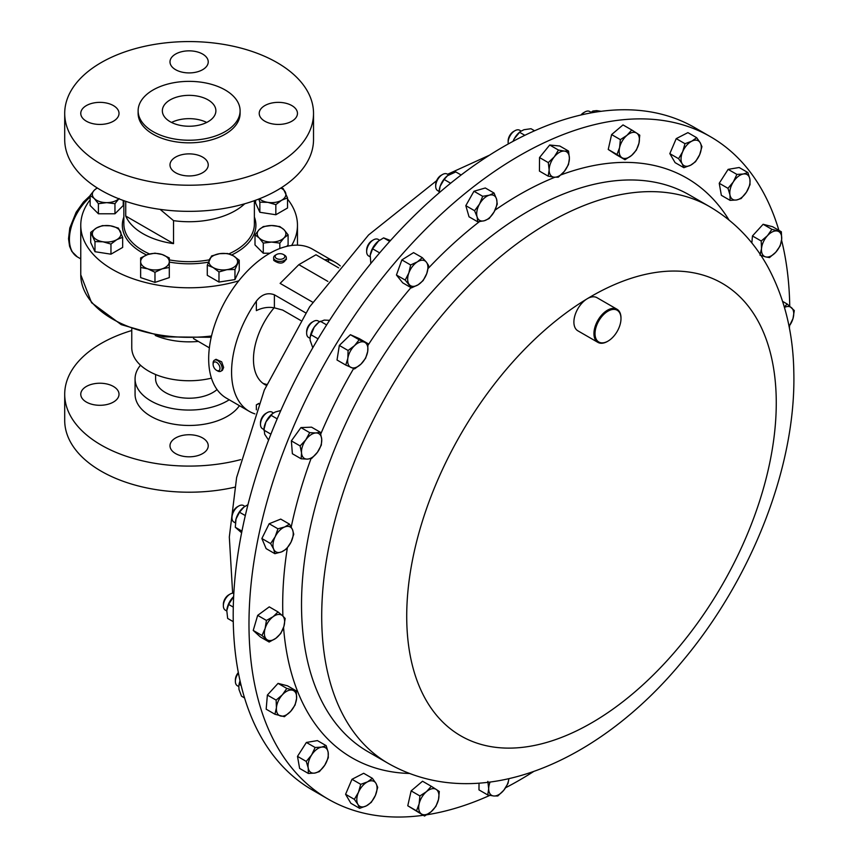 <?xml version="1.0" encoding="UTF-8"?>
<svg xmlns="http://www.w3.org/2000/svg" width="859" height="859" viewBox="0 0 859 859"><rect width="100%" height="100%" fill="white"/><g stroke="black" fill="none" stroke-linecap="round" stroke-linejoin="round"><path stroke-width="1.29" d="M266.773 384.424A55.062 31.794 -60 0 1 262.886 383.275M266.354 385.369A55.062 31.794 -60 0 1 264.873 384.607A55.062 31.794 -60 0 1 253.469 359.395A55.062 31.794 -60 0 1 274.128 307.78M175.601 453.584A19.123 11.038 180 0 1 169.996 445.778A19.123 11.038 180 0 1 181.797 435.577A19.123 11.038 180 0 1 202.638 437.972A19.123 11.038 180 0 1 208.232 445.778A19.123 11.038 180 0 1 196.432 455.979A19.123 11.038 180 0 1 175.601 453.584M86.372 402.066A19.123 11.038 180 0 1 80.767 394.26A19.123 11.038 180 0 1 92.568 384.07A19.123 11.038 180 0 1 113.409 386.453A19.123 11.038 180 0 1 119.014 394.26A19.123 11.038 180 0 1 107.203 404.46A19.123 11.038 180 0 1 86.372 402.066M291.867 105.593A19.123 11.038 0 0 0 271.025 103.198A19.123 11.038 0 0 0 259.225 113.399A19.123 11.038 0 0 0 264.83 121.205A19.123 11.038 0 0 0 285.66 123.599A19.123 11.038 0 0 0 297.461 113.399A19.123 11.038 0 0 0 291.867 105.593M202.638 54.074A19.123 11.038 0 0 0 181.797 51.68A19.123 11.038 0 0 0 169.996 61.88A19.123 11.038 0 0 0 175.601 69.686A19.123 11.038 0 0 0 196.432 72.081A19.123 11.038 0 0 0 208.232 61.88A19.123 11.038 0 0 0 202.638 54.074M113.409 105.593A19.123 11.038 0 0 0 92.568 103.198A19.123 11.038 0 0 0 80.767 113.399A19.123 11.038 0 0 0 86.372 121.205A19.123 11.038 0 0 0 107.203 123.599A19.123 11.038 0 0 0 119.014 113.399A19.123 11.038 0 0 0 113.409 105.593M202.638 157.111A19.123 11.038 0 0 0 181.797 154.717A19.123 11.038 0 0 0 169.996 164.917A19.123 11.038 0 0 0 175.601 172.723A19.123 11.038 0 0 0 196.432 175.107A19.123 11.038 0 0 0 208.232 164.917A19.123 11.038 0 0 0 202.638 157.111M171.542 122.45A26.769 15.451 180 0 1 206.697 122.45M170.189 121.72A26.769 15.451 180 0 1 162.351 110.8A26.769 15.451 180 0 1 178.876 96.519A26.769 15.451 180 0 1 208.05 99.869A26.769 15.451 180 0 1 215.888 110.8A26.769 15.451 180 0 1 199.363 125.07A26.769 15.451 180 0 1 170.189 121.72M423.229 815.298A382.405 220.784 -60 0 1 328.181 799.128A382.405 220.784 -60 0 1 249.056 631.462A382.405 220.784 -60 0 1 412.943 242.388A382.405 220.784 -60 0 1 710.586 136.785A382.405 220.784 -60 0 1 778.877 230.341M781.572 240.219A382.405 220.784 -60 0 1 789.711 304.462A382.405 220.784 -60 0 1 789.743 306.148M607.742 341.27A19.123 11.038 -60 0 1 607.463 341.431A19.123 11.038 -60 0 1 597.907 342.376A19.123 11.038 -60 0 1 593.945 334.001A19.123 11.038 -60 0 1 602.138 314.544A19.123 11.038 -60 0 1 617.02 309.261A19.123 11.038 -60 0 1 620.982 317.647A19.123 11.038 -60 0 1 620.982 318.013A19.123 11.038 -60 0 1 620.982 318.335A18.35 10.598 120 0 0 607.7 311.334A18.35 10.598 120 0 0 595.029 333.979A18.35 10.598 120 0 0 608 341.12A18.35 10.598 120 0 0 620.982 318.646A18.35 10.598 120 0 0 620.982 318.292M597.907 342.376L577.86 330.812A19.123 11.038 -60 0 1 573.898 322.426A19.123 11.038 -60 0 1 587.094 298.825A19.123 11.038 -60 0 1 596.984 297.686L617.02 309.261M155.597 374.513L155.597 378.862A33.522 19.36 0 0 0 165.411 392.542A33.522 19.36 0 0 0 217.048 389.557M240.703 459.629A124.405 71.823 180 0 1 101.147 445.048A124.405 71.823 180 0 1 64.704 394.26A124.405 71.823 180 0 1 131.76 330.522M234.765 487.203A124.405 71.823 180 0 1 101.147 471.172A124.405 71.823 180 0 1 64.704 420.384L64.704 394.26M229.213 399.779A54.042 31.203 180 0 1 150.905 400.928A54.042 31.203 180 0 1 135.067 378.862A54.042 31.203 180 0 1 140.511 365.215M239.425 405.673A54.042 31.203 180 0 1 150.905 416.325A54.042 31.203 180 0 1 135.067 394.26L135.067 378.862M138.127 110.8L138.127 113.399A50.992 29.442 0 0 0 153.063 134.208A50.992 29.442 0 0 0 208.63 140.597A50.992 29.442 0 0 0 240.101 113.399L240.101 110.8A50.992 29.442 0 0 0 225.176 89.98A50.992 29.442 0 0 0 169.61 83.602A50.992 29.442 0 0 0 138.127 110.8A50.992 29.442 0 0 0 153.063 131.61A50.992 29.442 0 0 0 208.63 137.988A50.992 29.442 0 0 0 240.101 110.8M64.704 113.399L64.704 139.523A124.405 71.823 0 0 0 101.147 190.311A124.405 71.823 0 0 0 236.73 205.881A124.405 71.823 0 0 0 313.524 139.523L313.524 113.399A124.405 71.823 0 0 0 277.092 62.61A124.405 71.823 0 0 0 141.51 47.041A124.405 71.823 0 0 0 64.704 113.399A124.405 71.823 0 0 0 101.147 164.187A124.405 71.823 0 0 0 236.73 179.756A124.405 71.823 0 0 0 313.524 113.399M160.128 209.371L173.539 220.645L173.539 243.634A65.263 37.678 180 0 1 142.97 233.691A65.263 37.678 180 0 1 125.736 216.038L125.736 201.328M244.74 203.766A65.263 37.678 180 0 1 173.539 220.645M287.529 199.073A108.352 62.557 180 0 1 297.461 225.241A108.352 62.557 180 0 1 291.641 245.481M238.759 280.839A108.352 62.557 180 0 1 112.508 269.468A108.352 62.557 180 0 1 80.767 225.241A108.352 62.557 180 0 1 90.141 199.793M131.76 329.018L131.76 347.637A57.36 33.114 0 0 0 148.553 371.056A57.36 33.114 0 0 0 211.432 378.143M155.232 335.45A57.36 33.114 0 0 0 198.246 341.431M214.428 360.211L216.028 359.287L221.686 361.822L223.641 367.459L222.406 370.326L220.806 371.26A6.378 3.683 -120 0 0 220.054 362.766A6.378 3.683 -120 0 0 214.428 360.211A6.378 3.683 -120 0 0 213.107 363.132L213.107 364.366A4.864 2.813 -120 0 0 214.686 368.618A4.864 2.813 -120 0 0 216.554 370.326A4.864 2.813 -120 0 0 219.85 369.381A4.864 2.813 -120 0 0 218.411 364.076A4.864 2.813 -120 0 0 214.9 361.907A4.864 2.813 -120 0 0 213.107 364.366M216.554 370.326L217.617 370.938A6.378 3.683 -120 0 0 220.806 371.26M286.197 258.838C283.803 263.906 279.647 264.432 273.742 260.395L273.602 257.732A6.378 3.683 0 0 0 273.742 258.516A6.378 3.683 0 0 0 280.657 261.394A6.378 3.683 0 0 0 286.348 257.732A6.378 3.683 0 0 0 286.197 256.948A6.378 3.683 0 0 0 284.479 255.123L283.416 254.511A4.864 2.813 0 0 0 276.534 254.511A4.864 2.813 0 0 0 275.213 257.099A4.864 2.813 0 0 0 281.011 259.246A4.864 2.813 0 0 0 284.726 255.907A4.864 2.813 0 0 0 283.416 254.511M448.666 174.892L447.228 174.066A9.556 5.519 120 0 0 442.449 174.538A9.556 5.519 120 0 0 435.696 186.253A9.556 5.519 120 0 0 435.953 188.239A9.556 5.519 120 0 0 437.671 190.623L439.056 191.428M442.449 174.538L441.107 175.311A7.656 4.424 120 0 0 435.696 184.696L435.696 186.253M591.067 112.282L589.693 111.487A9.556 5.519 120 0 0 584.915 111.96A9.556 5.519 120 0 0 581.629 114.838M584.915 111.96L583.572 112.733A7.656 4.424 120 0 0 580.985 114.988M318.474 321.159A9.556 5.519 120 0 0 318.174 320.965A9.556 5.519 120 0 0 317.862 320.804A9.556 5.519 120 0 0 313.395 321.438A9.556 5.519 120 0 0 306.642 333.142A9.556 5.519 120 0 0 308.617 337.523A9.556 5.519 120 0 0 308.929 337.684M313.395 321.438L312.053 322.211A7.656 4.424 120 0 0 306.642 331.595L306.642 333.142M273.452 412.954L272.035 412.137A9.556 5.519 120 0 0 270.113 411.697A9.556 5.519 120 0 0 267.256 412.61A9.556 5.519 120 0 0 260.492 424.325A9.556 5.519 120 0 0 262.478 428.695L263.842 429.489M267.256 412.61L265.914 413.383A7.656 4.424 120 0 0 260.492 422.768L260.492 424.325M238.426 673.091A9.556 5.519 120 0 0 235.377 681.37A9.556 5.519 120 0 0 237.352 685.75L238.759 686.556M238.33 672.554A7.656 4.424 120 0 0 235.377 679.823L235.377 681.37M244.933 506.37L243.505 505.543A9.556 5.519 120 0 0 239.736 505.522A9.556 5.519 120 0 0 238.727 506.015A9.556 5.519 120 0 0 231.962 517.719A9.556 5.519 120 0 0 233.949 522.1L235.345 522.906M238.727 506.015L237.385 506.789A7.656 4.424 120 0 0 231.962 516.173L231.962 517.719M233.831 593.215A9.556 5.519 120 0 0 230.115 594.074A9.556 5.519 120 0 0 229.203 594.675A9.556 5.519 120 0 0 223.361 605.788A9.556 5.519 120 0 0 225.337 610.158L226.776 610.985M230.115 594.074L228.773 594.847A7.656 4.424 120 0 0 228.043 595.33A7.656 4.424 120 0 0 223.361 604.231L223.361 605.788M379.603 240.219L378.196 239.403A9.556 5.519 120 0 0 373.418 239.876A9.556 5.519 120 0 0 366.653 251.59A9.556 5.519 120 0 0 367.706 255.155A9.556 5.519 120 0 0 368.64 255.961L370.068 256.787M373.418 239.876L372.076 240.649A7.656 4.424 120 0 0 366.653 250.033L366.653 251.59M521.08 131.051L519.684 130.246A9.556 5.519 120 0 0 514.906 130.718A9.556 5.519 120 0 0 508.141 142.369A9.556 5.519 120 0 0 508.141 142.422A9.556 5.519 120 0 0 508.292 143.947M514.906 130.718L513.564 131.491A7.656 4.424 120 0 0 508.141 140.833A7.656 4.424 120 0 0 508.141 140.876A7.656 4.424 120 0 0 508.141 140.919M710.586 136.785L694.802 127.669A382.405 220.784 120 0 0 242.41 528.822A382.405 220.784 120 0 0 312.397 790.012L328.181 799.128M312.751 302.228L280.12 283.384L298.846 264.658L327.88 281.408M340.271 265.914A86.04 49.672 120 0 0 335.429 262.403A86.04 49.672 120 0 0 328.46 259.515L324.766 259.751M335.429 262.403L312.536 249.185A86.04 49.672 120 0 0 246.232 272.239A86.04 49.672 120 0 0 208.673 358.826A86.04 49.672 120 0 0 226.497 398.211L249.389 411.429A86.04 49.672 120 0 0 254.855 413.866M305.643 312.848L274.386 294.798C267.6 292.275 261.587 294.39 256.358 301.144A86.04 49.672 120 0 0 231.576 372.044A86.04 49.672 120 0 0 249.389 411.429M513.016 141.359A14.324 8.268 -60 0 1 514.262 138.75A14.324 8.268 -60 0 1 519.91 131.932L514.262 138.75L513.059 141.338M534.566 130.783L530.991 128.721L523.947 129.72L520.511 131.459M524.838 135.303L519.598 132.286M370.186 255.52A14.324 8.268 -60 0 1 370.208 255.306A14.324 8.268 -60 0 1 370.218 255.273A14.324 8.268 -60 0 1 376.757 242.56A14.324 8.268 -60 0 1 378.422 241.1A14.324 8.268 -60 0 1 378.508 241.025L372.602 248.809L370.218 255.273L370.83 263.477M390.512 240.509L383.608 237.879L378.422 241.1M389.707 241.4L383.608 237.879M379.657 252.89L372.602 248.809M226.894 609.665A14.324 8.268 -60 0 1 226.916 609.503A14.324 8.268 -60 0 1 232.564 597.703A14.324 8.268 -60 0 1 233.648 596.576L228.634 604.425L226.797 610.652L227.656 618.437L233.261 621.669M233.272 607.109L228.634 604.425M235.506 521.542A14.324 8.268 -60 0 1 235.516 521.445A14.324 8.268 -60 0 1 236.042 518.965A14.324 8.268 -60 0 1 243.72 507.229A14.324 8.268 -60 0 1 243.924 507.068L243.72 507.229M247.94 504.716L243.924 507.068L239.5 512.232L236.042 518.965L235.291 527.265L241.615 532.784M245.298 515.583L239.5 512.232M241.948 531.109L235.291 527.265M240.08 680.983L238.931 685.095A14.324 8.268 -60 0 1 240.048 680.833M238.834 685.761L238.985 689.466L241.508 696.177L244.547 697.938M241.121 685.439L239.156 684.312M268.577 440.119L264.669 434.214L264.046 428.04A14.324 8.268 -60 0 1 265.979 421.844A14.324 8.268 -60 0 1 272.249 413.823A14.324 8.268 -60 0 1 272.443 413.684M280.807 410.516L275.342 411.966L272.593 413.566L265.979 421.844L263.777 430.048L270.896 434.16M277.189 418.848L270.896 415.219M310.163 337.072A14.324 8.268 -60 0 1 310.196 336.868A14.324 8.268 -60 0 1 314.19 327.161A14.324 8.268 -60 0 1 318.399 322.651L314.19 327.161L310.142 337.233L310.099 340.218L312.783 347.766M329.577 320.332L324.262 320.085L319.194 322.039M326.645 324.906L320.267 321.223M318.055 338.833L310.818 334.645M601.15 111.316L596.64 110.607L592.893 111.026L590.391 112.797M594.954 112.218L592.893 111.026M439.217 190.14A14.324 8.268 -60 0 1 439.25 189.968A14.324 8.268 -60 0 1 440.162 186.253A14.324 8.268 -60 0 1 447.453 175.751A14.324 8.268 -60 0 1 447.539 175.687M461.122 175L455.807 171.929L447.496 175.719L444.124 179.477L440.162 186.253L438.938 192.985M450.631 183.235L444.124 179.477M338.65 267.858L315.972 254.769L298.846 264.658M276.534 254.511L275.471 255.123A6.378 3.683 0 0 0 273.602 257.732M209.371 347.852L193.479 338.575M169.298 267.493L169.298 277.607L154.974 282.386L140.64 277.607L140.64 267.493L147.812 268.846L154.974 272.271L162.136 268.846A14.324 8.268 180 0 1 147.812 268.846A14.324 8.268 0 0 1 140.64 261.673A14.324 8.268 180 0 1 147.812 254.511A14.324 8.268 180 0 1 162.136 254.511A14.324 8.268 180 0 1 169.298 261.673A14.324 8.268 180 0 1 162.136 268.846L169.298 267.493L169.298 257.947L162.136 254.511L154.974 253.169L147.812 254.511L140.64 257.947L140.64 267.493M123.224 200.448L123.224 205.526L114.956 213.794L98.409 213.794L90.141 205.526L90.141 195.412L94.275 198.504A14.324 8.268 180 0 1 94.275 190.236L90.141 195.412M279.83 248.509L279.83 243.118L271.551 242.066A14.324 8.268 180 0 1 259.15 237.932L263.284 243.118L271.551 242.066A14.324 8.268 0 0 0 283.964 237.932L288.098 234.84L288.098 244.955L286.659 246.393M269.898 253.222L263.284 253.222L255.005 244.955L255.005 234.84L259.15 237.932A14.324 8.268 180 0 1 259.15 229.664A14.324 8.268 180 0 1 271.551 225.52A14.324 8.268 180 0 1 283.964 229.664A14.324 8.268 180 0 1 283.964 237.932L279.83 243.118M122.665 237.309L122.665 247.424L110.961 254.178L94.984 251.708L90.7 242.485L90.7 232.37L94.984 241.594L102.973 241.787A14.324 8.268 180 0 1 92.847 235.935A14.324 8.268 0 0 1 96.552 227.946A14.324 8.268 180 0 1 110.392 225.81A14.324 8.268 180 0 1 120.518 231.651A14.324 8.268 180 0 1 116.813 239.65A14.324 8.268 180 0 1 102.973 241.787L110.961 244.063L116.813 239.65L122.665 237.309L118.381 228.086L110.392 225.81L102.404 225.616L96.552 227.946L90.7 232.37M280.818 188.057A14.324 8.268 180 0 1 285.392 192.223A14.324 8.268 0 0 1 281.688 200.222A14.324 8.268 180 0 1 267.847 202.359L275.836 204.635L281.688 200.222L287.529 197.881L287.529 207.996L275.836 214.75L259.858 212.28L255.574 203.057L255.574 200.244M239.242 260.245L239.242 270.36L234.958 279.583L218.981 282.063L207.287 275.309L207.287 265.195L213.129 267.525A14.324 8.268 180 0 1 209.424 259.536A14.324 8.268 180 0 1 219.56 253.684A14.324 8.268 180 0 1 233.39 255.832A14.324 8.268 180 0 1 237.105 263.82A14.324 8.268 180 0 1 226.969 269.662L234.958 269.479L239.242 260.245L233.39 255.832L227.549 253.491L219.56 253.684L211.561 255.971L207.287 265.195M173.539 243.634L125.736 216.038M154.974 282.386L154.974 272.271M118.8 198.773A14.324 8.268 180 0 1 106.677 202.638A14.324 8.268 180 0 1 94.275 198.504L98.409 203.69L106.677 202.638L114.956 203.69L119.09 198.504M97.411 188.057A14.324 8.268 0 0 0 94.275 190.236L97.142 187.885M98.409 213.794L98.409 203.69M114.956 213.794L114.956 203.69M288.098 234.84L283.964 229.664L279.83 226.572L271.551 225.52L263.284 226.572L259.15 229.664L255.005 234.84M263.284 253.222L263.284 243.118M110.961 254.178L110.961 244.063M94.984 251.708L94.984 241.594M258.763 199.041L259.858 202.166L267.847 202.359A14.324 8.268 180 0 1 259.429 198.773M287.529 197.881L283.255 188.658L281.129 187.863M259.858 212.28L259.858 202.166M275.836 214.75L275.836 204.635M213.129 267.525A14.324 8.268 0 0 0 226.969 269.662L218.981 271.949L213.129 267.525M218.981 282.063L218.981 271.949M234.958 279.583L234.958 269.479M549.148 169.899A14.324 8.268 -60 0 1 554.28 156.853A14.324 8.268 -60 0 1 564.406 151.087L558.457 150.057L554.28 156.853L548.289 162.598L549.148 169.899L548.203 176.159L554.152 177.19A14.324 8.268 -60 0 1 549.148 169.899M564.277 171.435A14.324 8.268 -60 0 1 554.152 177.19L558.286 177.179L564.277 171.435L568.465 164.638L569.41 158.378A14.324 8.268 -60 0 1 564.277 171.435M569.41 158.378A14.324 8.268 120 0 0 564.406 151.087L568.551 151.077L569.41 158.378M682.69 151.71A14.324 8.268 -60 0 1 691.731 141.209A14.324 8.268 -60 0 1 700.203 142.712L696.66 137.687L691.731 141.209L684.977 143.689L682.69 151.71L678.589 158.69L682.132 163.715A14.324 8.268 -60 0 1 682.69 151.71M690.615 165.218A14.324 8.268 -60 0 1 682.132 163.715L683.861 167.688L690.615 165.218L695.543 161.696L699.645 154.717A14.324 8.268 -60 0 1 690.615 165.218M699.645 154.717A14.324 8.268 120 0 0 700.203 142.712L701.943 146.685L699.645 154.717M409.228 284.501A14.324 8.268 -60 0 1 408.82 273.044A14.324 8.268 -60 0 1 417.388 261.845L410.634 264.969L408.82 273.044L405.201 280.066L411.45 287.883L418.193 284.758A14.324 8.268 -60 0 1 409.228 284.501M426.762 273.559A14.324 8.268 -60 0 1 418.193 284.758L423.133 280.592L426.762 273.559L428.577 265.485L426.354 262.102A14.324 8.268 -60 0 1 426.762 273.559M426.354 262.102A14.324 8.268 120 0 0 417.388 261.845L422.327 257.679L426.354 262.102M275.857 638.301A14.324 8.268 -60 0 1 266.483 639.289A14.324 8.268 -60 0 1 265.12 628.487L261.995 635.488L269.157 642.038L275.857 638.301L280.753 633.523L283.867 626.512A14.324 8.268 -60 0 1 275.857 638.301M282.504 615.71A14.324 8.268 -60 0 1 283.867 626.512L285.177 618.469L282.504 615.71L278.015 611.919L273.13 616.698A14.324 8.268 -60 0 1 282.504 615.71M273.13 616.698A14.324 8.268 120 0 0 265.12 628.487L266.43 620.434L273.13 616.698M767.452 235.699A14.324 8.268 -60 0 1 777.524 231.082A14.324 8.268 -60 0 1 781.669 239.36L781.357 231.78L771.887 229.332L767.452 235.699L761.203 241.014L761.514 248.605A14.324 8.268 -60 0 1 767.452 235.699M765.648 256.895A14.324 8.268 -60 0 1 761.514 248.605L760 255.144L765.648 256.895L769.481 257.593L775.731 252.267A14.324 8.268 -60 0 1 765.648 256.895M775.731 252.267A14.324 8.268 120 0 0 781.669 239.36L780.165 245.91L775.731 252.267M307.35 459.114A14.324 8.268 -60 0 1 301.53 452.886A14.324 8.268 -60 0 1 305.815 439.808L300.113 445.928L301.53 452.886L301.144 458.792L307.35 459.114L311.742 458.373L317.443 452.263A14.324 8.268 -60 0 1 307.35 459.114M321.717 439.185A14.324 8.268 -60 0 1 317.443 452.263L321.33 445.091L321.717 439.185L320.3 432.227L315.908 432.957A14.324 8.268 -60 0 1 321.717 439.185M315.908 432.957A14.324 8.268 120 0 0 305.815 439.808L309.702 432.646L315.908 432.957M351.073 367.512A14.324 8.268 -60 0 1 347.841 358.3A14.324 8.268 -60 0 1 354.531 345.651L348.078 350.493L347.841 358.3L345.78 365.064L354.563 368.908L361.016 364.076A14.324 8.268 -60 0 1 351.073 367.512M367.706 351.428A14.324 8.268 -60 0 1 361.016 364.076L365.644 358.192L367.706 351.428L367.953 343.621L364.463 342.215A14.324 8.268 -60 0 1 367.706 351.428M364.463 342.215A14.324 8.268 120 0 0 354.531 345.651L359.169 339.767L364.463 342.215M324.756 765.186A14.324 8.268 -60 0 1 314.791 773.068A14.324 8.268 -60 0 1 308.22 767.967L308.37 773.465L314.791 773.068L319.398 771.618L324.756 765.186L328.299 757.713L328.138 752.205A14.324 8.268 -60 0 1 324.756 765.186M321.567 747.105A14.324 8.268 -60 0 1 328.138 752.205L326.173 745.655L321.567 747.105L315.146 747.502L311.602 754.986A14.324 8.268 -60 0 1 321.567 747.105M311.602 754.986A14.324 8.268 120 0 0 308.22 767.967L306.244 761.418L311.602 754.986M619.586 147.608A14.324 8.268 -60 0 1 626.973 135.335A14.324 8.268 -60 0 1 636.669 133.113L631.762 129.977L626.973 135.335L620.37 139.641L619.586 147.608L616.987 154.523L621.895 157.659A14.324 8.268 -60 0 1 619.586 147.608M631.601 155.436A14.324 8.268 -60 0 1 621.895 157.659L624.998 159.742L631.601 155.436L636.39 150.089L638.978 143.163A14.324 8.268 -60 0 1 631.601 155.436M638.978 143.163A14.324 8.268 120 0 0 636.669 133.113L639.772 135.196L638.978 143.163M477.078 216.801A14.324 8.268 -60 0 1 479.547 204.034A14.324 8.268 -60 0 1 489.286 195.197L482.704 196.303L479.547 204.034L474.576 210.713L477.078 216.801L477.787 221.847L484.358 220.731A14.324 8.268 -60 0 1 477.078 216.801M494.108 211.894A14.324 8.268 -60 0 1 484.358 220.731L489.125 218.573L494.108 211.894L497.264 204.174L496.566 199.127A14.324 8.268 -60 0 1 494.108 211.894M496.566 199.127A14.324 8.268 120 0 0 489.286 195.197L494.054 193.039L496.566 199.127M438.509 799.471A14.324 8.268 -60 0 1 431.132 811.744A14.324 8.268 -60 0 1 421.425 813.956L424.529 816.05L431.132 811.744L435.921 806.386L438.509 799.471L439.303 791.504L436.2 789.421A14.324 8.268 -60 0 1 438.509 799.471M426.504 791.633A14.324 8.268 -60 0 1 436.2 789.421L431.293 786.286L426.504 791.633L419.901 795.949L419.117 803.906A14.324 8.268 -60 0 1 426.504 791.633M419.117 803.906A14.324 8.268 120 0 0 421.425 813.956L416.518 810.832L419.117 803.906M733.339 181.893A14.324 8.268 -60 0 1 743.303 174.012A14.324 8.268 -60 0 1 749.886 179.112L747.91 172.562L743.303 174.012L736.882 174.409L733.339 181.893L727.992 188.325L729.957 194.875A14.324 8.268 -60 0 1 733.339 181.893M736.539 199.975A14.324 8.268 -60 0 1 729.957 194.875L730.118 200.372L736.539 199.975L741.145 198.526L746.492 192.094A14.324 8.268 -60 0 1 736.539 199.975M746.492 192.094A14.324 8.268 120 0 0 749.886 179.112L750.036 184.621L746.492 192.094M290.653 711.381A14.324 8.268 -60 0 1 280.571 715.998A14.324 8.268 -60 0 1 276.437 707.709L274.934 714.248L284.404 716.696L290.653 711.381L295.088 705.014L296.591 698.474A14.324 8.268 -60 0 1 290.653 711.381M292.447 690.185A14.324 8.268 -60 0 1 296.591 698.474L296.28 690.883L286.809 688.435L282.375 694.802A14.324 8.268 -60 0 1 292.447 690.185M282.375 694.802A14.324 8.268 120 0 0 276.437 707.709L276.126 700.117L282.375 694.802M281.58 551.875A14.324 8.268 -60 0 1 273.667 549.148A14.324 8.268 -60 0 1 275.181 536.703L270.628 543.575L273.667 549.148L274.891 553.69L281.58 551.875L286.455 549.03L291.008 542.169A14.324 8.268 -60 0 1 281.58 551.875M292.532 529.724A14.324 8.268 -60 0 1 291.008 542.169L293.757 534.255L292.532 529.724L289.494 524.14L284.608 526.996A14.324 8.268 -60 0 1 292.532 529.724M284.608 526.996A14.324 8.268 120 0 0 275.181 536.703L277.929 528.8L284.608 526.996M784.471 307.415A14.324 8.268 -60 0 1 791.611 307.79A14.324 8.268 -60 0 1 792.986 318.592L794.296 310.539L787.134 303.989L784.364 307.017M789.024 326.323A14.324 8.268 120 0 0 792.986 318.592L789.077 326.56M375.415 795.359A14.324 8.268 -60 0 1 366.374 805.86A14.324 8.268 -60 0 1 357.892 804.368L359.631 808.34L366.374 805.86L371.303 802.338L375.415 795.359L377.702 787.338L375.974 783.365A14.324 8.268 -60 0 1 375.415 795.359M367.491 781.862A14.324 8.268 -60 0 1 375.974 783.365L372.419 778.34L367.491 781.862L360.737 784.331L358.45 792.363A14.324 8.268 -60 0 1 367.491 781.862M358.45 792.363A14.324 8.268 120 0 0 357.892 804.368L354.348 799.342L358.45 792.363M508.85 778.769A14.324 8.268 -60 0 1 503.814 790.216A14.324 8.268 -60 0 1 493.689 795.982L497.823 795.971L503.814 790.216L508.002 783.429L508.882 778.759M487.826 781.389L488.685 788.691A14.324 8.268 -60 0 1 490.049 782.141M488.685 788.691A14.324 8.268 120 0 0 493.689 795.982L487.74 794.951L488.685 788.691M568.551 151.077L559.789 146.019L549.706 145.01L539.527 157.541L539.441 171.102L548.203 176.159M549.706 145.01L558.457 150.057M539.527 157.541L548.289 162.598M683.861 167.688L675.11 162.641L669.827 153.632L678.589 158.69M669.827 153.632L676.226 138.632L687.909 132.63L696.66 137.687M676.226 138.632L684.977 143.689M422.327 257.679L413.566 252.621L401.872 259.912L396.439 275.009L402.688 282.826L411.45 287.883M401.872 259.912L410.634 264.969M396.439 275.009L405.201 280.066M269.157 642.038L260.406 636.981L253.233 630.442L257.668 615.377L269.264 606.862L278.015 611.919M257.668 615.377L266.43 620.434M253.233 630.442L261.995 635.488M751.85 242.99L752.452 235.957L761.203 241.014M752.452 235.957L763.125 224.274L772.606 226.722L781.357 231.78M763.125 224.274L771.887 229.332M301.144 458.792L292.382 453.745L291.362 440.871L300.94 427.589L311.549 427.17L320.3 432.227M300.94 427.589L309.702 432.646M291.362 440.871L300.113 445.928M345.78 365.064L337.029 360.007L339.326 345.436L350.408 334.709L359.191 338.564L367.953 343.621M350.408 334.709L359.169 339.767M339.326 345.436L348.078 350.493M308.37 773.465L299.619 768.408L297.493 756.36L306.384 742.455L317.411 740.598L326.173 745.655M306.384 742.455L315.146 747.502M297.493 756.36L306.244 761.418M624.998 159.742L616.247 154.684L608.236 149.466L616.987 154.523M608.236 149.466L611.608 134.584L623 124.92L631.762 129.977M611.608 134.584L620.37 139.641M494.054 193.039L485.303 187.981L473.953 191.256L465.814 205.655L469.025 216.79L477.787 221.847M473.953 191.256L482.704 196.303M465.814 205.655L474.576 210.713M424.529 816.05L407.767 805.774L411.139 790.892L422.531 781.228L431.293 786.286M411.139 790.892L419.901 795.949M407.767 805.774L416.518 810.832M730.118 200.372L721.356 195.315L719.23 183.268L727.992 188.325M719.23 183.268L728.131 169.363L739.159 167.505L747.91 172.562M728.131 169.363L736.882 174.409M274.934 714.248L266.172 709.19L267.374 695.071L278.048 683.377L287.529 685.826L296.28 690.883M278.048 683.377L286.809 688.435M267.374 695.071L276.126 700.117M274.891 553.69L266.129 548.633L261.866 538.518L269.168 523.743L280.732 519.094L289.494 524.14M269.168 523.743L277.929 528.8M261.866 538.518L270.628 543.575M782.646 301.402L787.134 303.989M359.631 808.34L350.869 803.283L345.586 794.285L351.986 779.285L363.668 773.283L372.419 778.34M351.986 779.285L360.737 784.331M345.586 794.285L354.348 799.342M487.74 794.951L478.978 789.893L479.021 783.258M789.518 326.033A382.405 220.784 -60 0 1 789.421 328.363M533.514 771.607A382.405 220.784 -60 0 1 505.629 787.735M489.834 795.38A382.405 220.784 -60 0 1 426.837 814.772M300.757 320.504L282.675 310.067L274.386 307.844C268.373 306.717 262.371 307.64 256.358 310.625L256.358 301.144M256.358 409.829L256.358 404.836L258.838 403.397M256.358 404.836L258.656 403.848M368.082 751.754A321.427 185.576 -60 0 1 301.584 610.824A321.427 185.576 -60 0 1 439.325 283.792A321.427 185.576 -60 0 1 689.509 195.025L709.695 206.686A321.427 185.576 -60 0 0 459.511 295.453A321.427 185.576 -60 0 0 321.771 622.474A321.427 185.576 -60 0 0 388.279 763.415L368.082 751.754M409.41 773.465A334.731 193.264 -60 0 1 283.567 627.489M282.912 616.086A334.731 193.264 -60 0 1 282.761 611.082A334.731 193.264 -60 0 1 287.357 547.913M587.094 298.825A261.308 150.873 -60 0 1 776.214 397.867A261.308 150.873 -60 0 1 595.888 720.347A261.308 150.873 -60 0 1 406.769 621.315A261.308 150.873 -60 0 1 587.094 298.825M123.857 200.673L123.857 223.995A65.263 37.678 0 0 0 142.97 250.635A65.263 37.678 0 0 0 149.606 253.985M146.556 254.962A66.798 38.558 180 0 1 141.885 252.503A66.798 38.558 180 0 1 123.857 217.037M169.298 259.89A65.263 37.678 0 0 0 209.295 259.826M228.891 253.867A65.263 37.678 0 0 0 254.382 223.995L254.382 200.673M90.141 197.076A38.236 22.076 120 0 0 70.438 230.341A38.236 22.076 120 0 0 77.342 256.905L71.802 251.419L69.579 246.265L68.527 238.759L69.794 227.989L76.15 212.227L83.43 202.048L90.141 195.669M211.207 337.297L163.779 336.878L121.205 324.627L91.559 302.701L80.767 274.783A108.352 62.557 0 0 0 112.508 319.011A108.352 62.557 0 0 0 211.518 335.987M254.382 217.037A66.798 38.558 180 0 1 231.705 254.951M208.329 262.178A66.798 38.558 180 0 1 169.298 262.07M291.212 527.039A334.731 193.264 -60 0 1 311.022 458.588M320.783 433.945A334.731 193.264 -60 0 1 353.629 368.565M368.028 345.221A334.731 193.264 -60 0 1 410.967 287.604M428.115 268.48A334.731 193.264 -60 0 1 479.376 221.686M494.999 210.176A334.731 193.264 -60 0 1 554.86 177.255M561.013 174.871A334.731 193.264 -60 0 1 728.98 219.958M274.386 307.844L274.386 294.798M328.46 261.974L328.46 259.515M388.279 763.415C480.245 815.578 599.421 761.589 681.52 662.31C751.281 579.836 796.229 466.77 793.813 372.065C793.211 332.97 784.535 297.869 767.785 266.752C753.708 241.25 734.348 221.225 709.695 206.686M297.461 245.159L297.461 225.241M77.342 256.905L80.767 258.881M80.767 274.783L80.767 225.241M286.348 259.579L286.348 257.732M308.617 337.523L310.035 338.339M232.639 593.182L229.321 537.004L236.622 477.518L264.304 390.104L309.605 306.867L368.554 234.979L436.597 180.701M447.571 174.27L489.469 155.189M508.141 140.876L508.141 142.422M318.174 320.965L319.548 321.76M620.982 318.646L620.982 318.013M608 341.12L607.463 341.431"/></g></svg>
